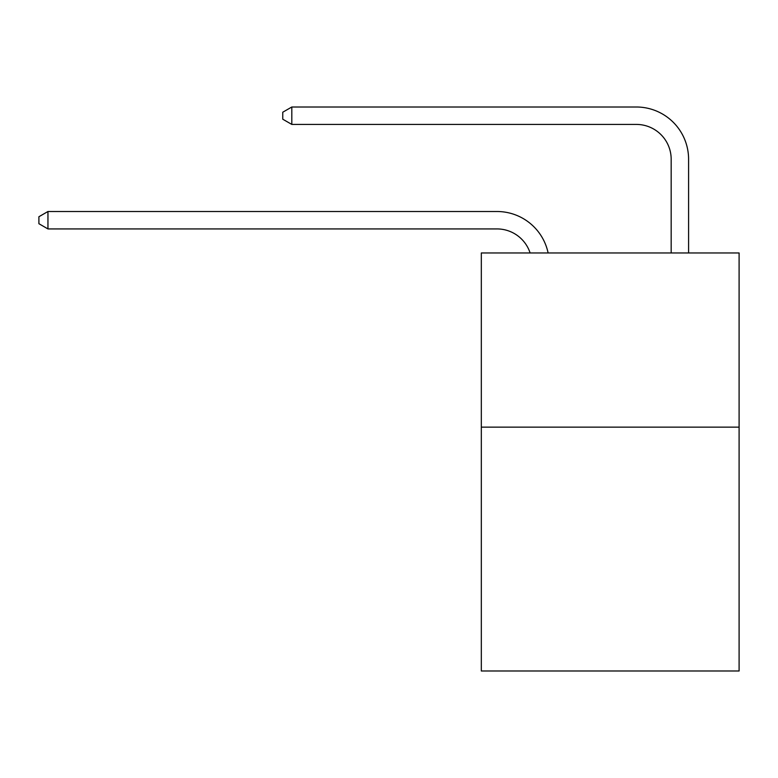 <?xml version="1.0" encoding="UTF-8"?>
<svg xmlns="http://www.w3.org/2000/svg" width="778" height="778" viewBox="0 0 778 778"><rect width="100%" height="100%" fill="white"/><g stroke="black" fill="none" stroke-linecap="round" stroke-linejoin="round"><path stroke-width="1.17" d="M739.1 427.141L739.1 670.996L481.319 670.996L481.319 252.967L739.1 252.967L739.1 427.141L481.319 427.141M496.986 211.509L47.954 211.509L496.986 211.509A52.252 52.252 172.5 0 1 548.12 252.967M671.171 252.967L671.171 159.257A34.835 34.835 14 0 0 636.336 124.422L291.808 124.422L282.754 119.199L282.754 112.227L291.808 107.004L636.336 107.004A52.252 52.252 20 0 1 688.588 159.257L688.588 252.967M671.171 159.257A34.835 34.835 -160 0 0 636.336 124.422A34.835 34.835 -160 0 1 671.171 159.257A34.835 34.835 -160 0 0 636.336 124.422A34.835 34.835 -160 0 1 671.171 159.257A34.835 34.835 -160 0 0 636.336 124.422A34.835 34.835 -160 0 1 671.171 159.257A34.835 34.835 -160 0 0 636.336 124.422A34.835 34.835 -160 0 1 671.171 159.257A34.835 34.835 -160 0 0 636.336 124.422A34.835 34.835 -160 0 1 671.171 159.257A34.835 34.835 -160 0 0 636.336 124.422A34.835 34.835 -160 0 1 671.171 159.257A34.835 34.835 -160 0 0 636.336 124.422A34.835 34.835 -160 0 1 671.171 159.257A34.835 34.835 -160 0 0 636.336 124.422A34.835 34.835 -160 0 1 671.171 159.257A34.835 34.835 -160 0 0 636.336 124.422A34.835 34.835 -160 0 1 671.171 159.257A34.835 34.835 -160 0 0 636.336 124.422A34.835 34.835 -160 0 1 671.171 159.257A34.835 34.835 -160 0 0 636.336 124.422A34.835 34.835 -160 0 1 671.171 159.257A34.835 34.835 -160 0 0 636.336 124.422A34.835 34.835 -160 0 1 671.171 159.257A34.835 34.835 -160 0 0 636.336 124.422A34.835 34.835 -160 0 1 671.171 159.257A34.835 34.835 -160 0 0 636.336 124.422A34.835 34.835 -160 0 1 671.171 159.257A34.835 34.835 -160 0 0 636.336 124.422A34.835 34.835 -160 0 1 671.171 159.257A34.835 34.835 -160 0 0 636.336 124.422A34.835 34.835 -160 0 1 671.171 159.257M530.11 252.967A34.835 34.835 -7.5 0 0 496.986 228.927L47.954 228.927L38.9 223.704L38.9 216.741L47.954 211.509L47.954 228.927M291.808 107.004L291.808 124.422"/></g></svg>
